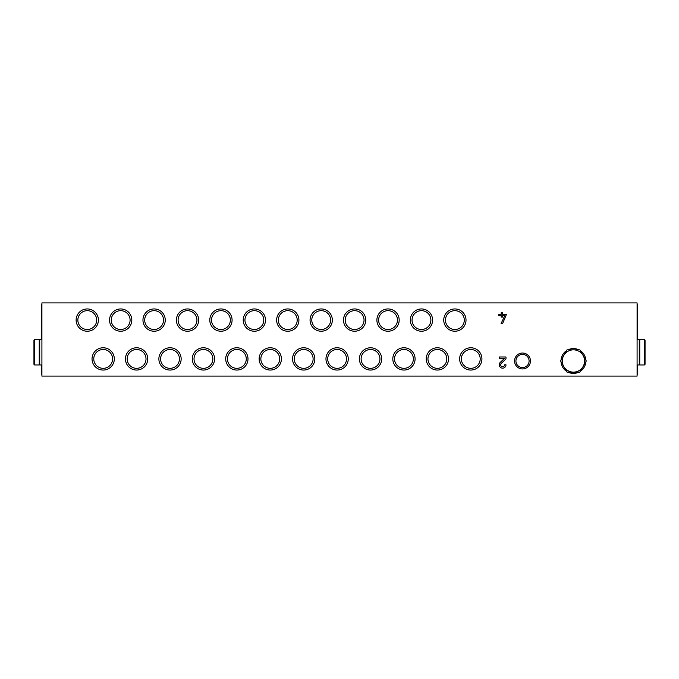 <?xml version="1.0" encoding="UTF-8"?>
<svg xmlns="http://www.w3.org/2000/svg" width="679" height="679" viewBox="0 0 679 679"><rect width="100%" height="100%" fill="white"/><g stroke="black" fill="none" stroke-linecap="round" stroke-linejoin="round"><path stroke-width="1.02" d="M637.089 376.098L637.089 302.902L41.911 302.902L41.911 376.098L637.089 376.098M530.469 360.982A7.961 7.961 0 0 1 518.535 367.874A7.961 7.961 0 0 1 518.535 354.09A7.961 7.961 0 0 1 530.469 360.982M466.015 320.081A11.136 11.136 0 0 1 449.311 329.731A11.136 11.136 0 0 1 449.311 310.439A11.136 11.136 0 0 1 466.015 320.081M98.404 320.081A11.136 11.136 0 0 1 81.692 329.731A11.136 11.136 0 0 1 81.692 310.439A11.136 11.136 0 0 1 98.404 320.081M131.819 320.081A11.136 11.136 0 0 1 115.107 329.731A11.136 11.136 0 0 1 115.107 310.439A11.136 11.136 0 0 1 131.819 320.081M165.243 320.081A11.136 11.136 0 0 1 148.531 329.731A11.136 11.136 0 0 1 148.531 310.439A11.136 11.136 0 0 1 165.243 320.081M198.658 320.081A11.136 11.136 0 0 1 181.955 329.731A11.136 11.136 0 0 1 181.955 310.439A11.136 11.136 0 0 1 198.658 320.081M232.082 320.081A11.136 11.136 0 0 1 215.37 329.731A11.136 11.136 0 0 1 215.37 310.439A11.136 11.136 0 0 1 232.082 320.081M265.497 320.081A11.136 11.136 0 0 1 248.786 329.731A11.136 11.136 0 0 1 248.786 310.439A11.136 11.136 0 0 1 265.497 320.081M298.921 320.081A11.136 11.136 0 0 1 282.209 329.731A11.136 11.136 0 0 1 282.209 310.439A11.136 11.136 0 0 1 298.921 320.081M332.337 320.081A11.136 11.136 0 0 1 315.633 329.731A11.136 11.136 0 0 1 315.633 310.439A11.136 11.136 0 0 1 332.337 320.081M365.76 320.081A11.136 11.136 0 0 1 349.048 329.731A11.136 11.136 0 0 1 349.048 310.439A11.136 11.136 0 0 1 365.76 320.081M399.176 320.081A11.136 11.136 0 0 1 382.464 329.731A11.136 11.136 0 0 1 382.464 310.439A11.136 11.136 0 0 1 399.176 320.081M432.599 320.081A11.136 11.136 0 0 1 415.887 329.731A11.136 11.136 0 0 1 415.887 310.439A11.136 11.136 0 0 1 432.599 320.081M481.929 358.919A11.136 11.136 0 0 1 465.217 368.561A11.136 11.136 0 0 1 465.217 349.269A11.136 11.136 0 0 1 481.929 358.919M114.318 358.919A11.136 11.136 0 0 1 97.606 368.561A11.136 11.136 0 0 1 97.606 349.269A11.136 11.136 0 0 1 114.318 358.919M147.733 358.919A11.136 11.136 0 0 1 131.03 368.561A11.136 11.136 0 0 1 131.03 349.269A11.136 11.136 0 0 1 147.733 358.919M181.157 358.919A11.136 11.136 0 0 1 164.445 368.561A11.136 11.136 0 0 1 164.445 349.269A11.136 11.136 0 0 1 181.157 358.919M214.572 358.919A11.136 11.136 0 0 1 197.861 368.561A11.136 11.136 0 0 1 197.861 349.269A11.136 11.136 0 0 1 214.572 358.919M247.996 358.919A11.136 11.136 0 0 1 231.284 368.561A11.136 11.136 0 0 1 231.284 349.269A11.136 11.136 0 0 1 247.996 358.919M281.412 358.919A11.136 11.136 0 0 1 264.708 368.561A11.136 11.136 0 0 1 264.708 349.269A11.136 11.136 0 0 1 281.412 358.919M314.835 358.919A11.136 11.136 0 0 1 298.123 368.561A11.136 11.136 0 0 1 298.123 349.269A11.136 11.136 0 0 1 314.835 358.919M348.251 358.919A11.136 11.136 0 0 1 331.539 368.561A11.136 11.136 0 0 1 331.539 349.269A11.136 11.136 0 0 1 348.251 358.919M381.674 358.919A11.136 11.136 0 0 1 364.962 368.561A11.136 11.136 0 0 1 364.962 349.269A11.136 11.136 0 0 1 381.674 358.919M415.09 358.919A11.136 11.136 0 0 1 398.386 368.561A11.136 11.136 0 0 1 398.386 349.269A11.136 11.136 0 0 1 415.09 358.919M448.513 358.919A11.136 11.136 0 0 1 431.802 368.561A11.136 11.136 0 0 1 431.802 349.269A11.136 11.136 0 0 1 448.513 358.919M505.991 364.793L504.59 364.793A1.978 1.978 0 0 1 501.832 366.601A1.978 1.978 0 0 1 501.263 363.35L505.991 358.919L505.991 357.001L499.252 357.001L499.252 358.402L504.505 358.402L500.313 362.331A3.37 3.37 0 0 0 501.28 367.882A3.37 3.37 0 0 0 505.991 364.793M498.759 315.701L501.229 315.701L501.221 317.093L502.621 317.093L502.621 315.701L504.76 315.701L501.077 323.594L502.613 323.594L506.475 314.301L502.621 314.301L502.621 312.442L501.229 312.442L501.221 314.301L498.759 314.301L498.759 315.701M529.094 360.982A6.578 6.578 0 0 1 519.223 366.685A6.578 6.578 0 0 1 519.223 355.287A6.578 6.578 0 0 1 529.094 360.982M464.292 320.081A9.413 9.413 0 0 1 450.169 328.237A9.413 9.413 0 0 1 450.169 311.933A9.413 9.413 0 0 1 464.292 320.081M96.681 320.081A9.413 9.413 0 0 1 82.558 328.237A9.413 9.413 0 0 1 82.558 311.933A9.413 9.413 0 0 1 96.681 320.081M130.096 320.081A9.413 9.413 0 0 1 115.973 328.237A9.413 9.413 0 0 1 115.973 311.933A9.413 9.413 0 0 1 130.096 320.081M163.52 320.081A9.413 9.413 0 0 1 149.397 328.237A9.413 9.413 0 0 1 149.397 311.933A9.413 9.413 0 0 1 163.52 320.081M196.935 320.081A9.413 9.413 0 0 1 182.812 328.237A9.413 9.413 0 0 1 182.812 311.933A9.413 9.413 0 0 1 196.935 320.081M230.359 320.081A9.413 9.413 0 0 1 216.236 328.237A9.413 9.413 0 0 1 216.236 311.933A9.413 9.413 0 0 1 230.359 320.081M263.775 320.081A9.413 9.413 0 0 1 249.651 328.237A9.413 9.413 0 0 1 249.651 311.933A9.413 9.413 0 0 1 263.775 320.081M297.198 320.081A9.413 9.413 0 0 1 283.075 328.237A9.413 9.413 0 0 1 283.075 311.933A9.413 9.413 0 0 1 297.198 320.081M330.614 320.081A9.413 9.413 0 0 1 316.49 328.237A9.413 9.413 0 0 1 316.49 311.933A9.413 9.413 0 0 1 330.614 320.081M364.037 320.081A9.413 9.413 0 0 1 349.914 328.237A9.413 9.413 0 0 1 349.914 311.933A9.413 9.413 0 0 1 364.037 320.081M397.453 320.081A9.413 9.413 0 0 1 383.329 328.237A9.413 9.413 0 0 1 383.329 311.933A9.413 9.413 0 0 1 397.453 320.081M430.876 320.081A9.413 9.413 0 0 1 416.753 328.237A9.413 9.413 0 0 1 416.753 311.933A9.413 9.413 0 0 1 430.876 320.081M480.206 358.919A9.413 9.413 0 0 1 466.083 367.067A9.413 9.413 0 0 1 466.083 350.763A9.413 9.413 0 0 1 480.206 358.919M112.595 358.919A9.413 9.413 0 0 1 98.472 367.067A9.413 9.413 0 0 1 98.472 350.763A9.413 9.413 0 0 1 112.595 358.919M146.01 358.919A9.413 9.413 0 0 1 131.887 367.067A9.413 9.413 0 0 1 131.887 350.763A9.413 9.413 0 0 1 146.01 358.919M179.434 358.919A9.413 9.413 0 0 1 165.311 367.067A9.413 9.413 0 0 1 165.311 350.763A9.413 9.413 0 0 1 179.434 358.919M212.85 358.919A9.413 9.413 0 0 1 198.726 367.067A9.413 9.413 0 0 1 198.726 350.763A9.413 9.413 0 0 1 212.85 358.919M246.273 358.919A9.413 9.413 0 0 1 232.15 367.067A9.413 9.413 0 0 1 232.15 350.763A9.413 9.413 0 0 1 246.273 358.919M279.689 358.919A9.413 9.413 0 0 1 265.565 367.067A9.413 9.413 0 0 1 265.565 350.763A9.413 9.413 0 0 1 279.689 358.919M313.112 358.919A9.413 9.413 0 0 1 298.989 367.067A9.413 9.413 0 0 1 298.989 350.763A9.413 9.413 0 0 1 313.112 358.919M346.528 358.919A9.413 9.413 0 0 1 332.404 367.067A9.413 9.413 0 0 1 332.404 350.763A9.413 9.413 0 0 1 346.528 358.919M379.951 358.919A9.413 9.413 0 0 1 365.828 367.067A9.413 9.413 0 0 1 365.828 350.763A9.413 9.413 0 0 1 379.951 358.919M413.367 358.919A9.413 9.413 0 0 1 399.244 367.067A9.413 9.413 0 0 1 399.244 350.763A9.413 9.413 0 0 1 413.367 358.919M446.79 358.919A9.413 9.413 0 0 1 432.667 367.067A9.413 9.413 0 0 1 432.667 350.763A9.413 9.413 0 0 1 446.79 358.919M637.089 374.511L637.734 374.511L637.734 364.962M637.734 339.5L637.734 304.489L637.089 304.489M41.911 374.511L41.275 374.511L41.275 364.962M41.275 339.5L41.275 304.489L41.911 304.489M645.05 357.001L645.05 347.461M645.05 340.137L645.05 364.326L645.05 340.137L644.413 339.5L639.745 339.5L639.745 364.962L644.413 364.962L644.413 339.5M639.745 340.773L639.27 340.773M637.089 364.962L639.27 364.962L639.27 339.5L637.089 339.5M33.95 347.461L33.95 357.001M33.95 364.326L33.95 340.137L33.95 364.326L34.587 364.962L39.255 364.962L39.255 339.5L34.587 339.5L34.587 364.962M39.255 363.689L39.73 363.689M41.911 339.5L39.73 339.5L39.73 364.962L41.911 364.962M585.824 361.814A12.409 12.409 0 0 1 580.35 371.294M578.915 372.126A12.409 12.409 0 0 1 567.958 372.126M566.524 371.294A12.409 12.409 0 0 1 561.049 361.814M561.049 360.159A12.409 12.409 0 0 1 566.524 350.67M567.958 349.846A12.409 12.409 0 0 1 578.915 349.846M580.35 350.67A12.409 12.409 0 0 1 585.824 360.159M573.432 372.126A11.136 11.136 0 0 1 563.791 355.414A11.136 11.136 0 0 1 583.083 355.414A11.136 11.136 0 0 1 573.432 372.126L567.007 372.126L560.574 360.982L567.007 349.846L579.866 349.846L586.3 360.982L579.866 372.126L573.432 372.126M637.734 306.577L637.089 306.577M637.734 372.423L637.089 372.423M41.275 306.577L41.911 306.577M41.275 372.423L41.911 372.423M644.413 364.962L645.05 364.326M639.745 363.689L639.27 363.689M34.587 339.5L33.95 340.137M39.255 340.773L39.73 340.773"/></g></svg>
